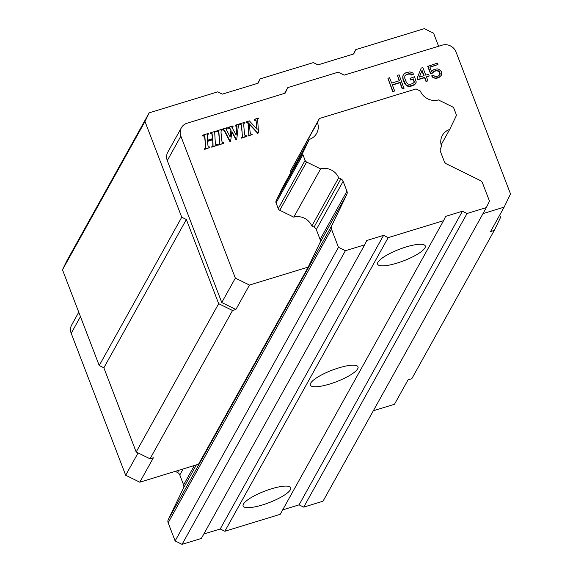 <?xml version="1.0" encoding="UTF-8"?>
<svg xmlns="http://www.w3.org/2000/svg" width="573" height="573" viewBox="0 0 573 573"><rect width="100%" height="100%" fill="white"/><g stroke="black" fill="none" stroke-linecap="round" stroke-linejoin="round"><path stroke-width="0.86" d="M373.331 410.748L394.468 404.28L408.048 379.87L411.786 378.732L494.284 230.418L500.551 217.432L499.677 215.154M438.589 46.248L433.582 33.198L424.335 28.65L355.797 49.622L353.713 53.948L317.965 64.885L313.345 62.607L260.156 78.881L258.072 83.207L222.331 94.144L217.704 91.866L149.166 112.838L66.661 261.152L62.486 269.804L99.229 365.538L103.856 367.809L136.166 451.99L150.033 458.808L153.385 457.784L139.805 482.201L198.537 464.23L308.202 267.097L319.999 242.644A4.369 4.075 29.1 0 0 320.099 239.485L316.296 229.565A4.369 4.075 29.1 0 0 314.04 227.123L311.812 226.027A14.576 13.587 29.1 0 0 293.777 217.153L279.767 210.262A2.915 2.715 -150.9 0 1 278.263 208.636L276.057 202.899A2.915 2.715 -150.9 0 1 276.129 200.794L282.46 187.672L309.298 139.418L302.967 152.54A2.915 2.715 29.1 0 0 302.902 154.653L305.101 160.39A2.915 2.715 29.1 0 0 306.605 162.016L320.615 168.906A14.576 13.587 -150.9 0 1 338.65 177.78L340.878 178.876A4.369 4.075 -150.9 0 1 343.134 181.319L346.944 191.239A4.369 4.075 -150.9 0 1 346.837 194.397L331.595 225.977A4.369 4.075 29.1 0 0 331.495 229.143L338.464 247.307L345.404 250.716L364.693 244.814L366.784 240.488L383.559 235.353L388.186 237.63L443.552 220.691L445.644 216.358L462.425 211.229L467.045 213.5L486.341 207.598L489.478 201.109L482.502 182.937A4.369 4.075 29.1 0 0 480.246 180.502L446.51 163.907A4.369 4.075 -150.9 0 1 444.261 161.464L440.451 151.544A4.369 4.075 -150.9 0 1 440.558 148.378L441.561 146.294A14.576 13.587 -150.9 0 1 442.37 135.429A14.576 13.587 -150.9 0 1 449.712 129.412L456.036 116.298A2.915 2.715 29.1 0 0 456.108 114.185L453.909 108.447A2.915 2.715 29.1 0 0 452.405 106.822L438.388 99.924A14.576 13.587 -150.9 0 1 420.36 91.057L416.041 88.937L319.397 118.504L317.449 122.543A14.576 13.587 -150.9 0 1 316.64 133.409A14.576 13.587 -150.9 0 1 309.298 139.418M78.766 312.221L71.711 324.912A10.93 10.192 29.1 0 0 71.195 333.307L125.68 475.246L139.805 482.201M138.093 452.935L125.68 475.246M150.033 458.808L232.538 310.502L235.89 309.477L249.47 285.06L308.202 267.097M291.041 172.251A14.576 13.587 29.1 0 0 290.604 170.79L319.397 118.504M482.996 213.614L504.133 207.147L510.514 193.925L456.029 51.978A10.93 10.192 29.1 0 0 442.155 45.16L344.172 75.135L338.163 72.177L287.825 87.583L285.11 93.206L187.12 123.188A10.93 10.192 29.1 0 0 181.369 127.772A10.93 10.192 29.1 0 0 180.86 136.166L235.345 278.113L249.47 285.06M494.284 230.418L490.552 231.556L504.133 207.147M207.039 135.056L208.185 134.318L208.336 133.445L202.821 135.128L202.878 135.658L204.518 135.744L204.969 137.52L205.614 147.877M202.821 135.128L202.684 136.009L204.325 136.095L204.776 137.864L205.686 147.691L204.833 149.037L209.761 147.533L209.718 146.996L208.128 146.76L207.426 141.137L212.891 139.468L213.049 145.563L211.895 146.33L211.946 146.86L217.482 145.17L217.439 144.64L215.828 144.632L215.305 142.792L214.682 132.37M204.783 148.507L204.64 149.388L209.761 147.533M207.447 141.416L212.698 139.812L212.855 145.914M211.895 146.33L211.759 147.211L217.482 145.17M214.46 132.778L215.384 131.289L210.513 132.778L210.57 133.308L212.017 133.409L212.812 138.594L207.333 140.27L207.233 134.712L208.379 133.975M210.513 132.778L210.377 133.652L211.824 133.753L212.59 138.666M216.83 130.845L216.687 131.718L218.256 131.883L218.779 133.581L219.717 143.343L218.642 145.098L223.792 143.236L223.749 142.706L222.281 142.541L221.787 140.808L221.035 132.607L221.128 130.522L221.959 129.276L216.83 130.845L216.881 131.375L218.449 131.539L218.972 133.237L219.645 143.529M220.934 130.866L222.002 129.806M226.249 129.054L227.044 128.553L227.195 127.672L222.367 129.147L222.41 129.684L223.656 129.562L224.945 131.238L230.217 141.502L230.611 141.381L231.9 131.475L236.32 139.633L236.713 139.518L238.418 125.279M222.367 129.147L222.224 130.028L223.47 129.906L224.752 131.582L230.024 141.846L230.611 141.381M231.821 132.041L236.133 139.984L236.713 139.518M238.089 126.003L239.077 124.04L235.216 125.222L235.295 125.745L236.37 125.602L237.021 126.654L236.169 135.07L232.165 127.779L233.025 125.888L228.197 127.364L228.24 127.901L229.472 127.808L231.084 129.999L230.117 136.976L226.335 129.534L226.442 128.703L227.237 128.209M235.216 125.222L235.102 126.089L236.176 125.953L236.828 126.998L236.04 134.834M231.936 127.421L233.068 126.425M228.197 127.364L228.047 128.245L229.286 128.151L230.898 130.343L230.002 136.754M239.557 123.89L239.421 124.764L240.982 124.928L241.512 126.626L242.443 136.388L241.369 138.143L246.333 136.632L246.476 135.751L245.008 135.586L244.513 133.853L243.761 125.652L243.854 123.567L244.685 122.321L239.557 123.89L239.607 124.42L241.176 124.585L241.699 126.282L242.379 136.575M243.661 123.911L244.728 122.851M257.571 119.42L258.394 118.124L254.326 119.37L254.383 119.9L255.981 119.95L257.134 129.355L249.377 120.889L246.146 121.877L246.204 122.407L248.259 122.78L249.011 134.383L247.966 136.13L252.163 134.562L252.113 134.025L250.63 134.053L250.107 132.141L249.348 123.84L257.95 133.015L258.495 132.85L257.642 119.284M249.405 124.448L257.757 133.366L258.495 132.85M257.377 119.764L258.437 118.661M254.326 119.37L254.19 120.244L255.794 120.294L256.289 122.106L256.89 129.083M246.146 121.877L246.01 122.751L248.066 123.131L248.818 134.727M392.383 85.04L399.925 82.727L402.296 88.908L403.972 88.4L399.102 74.848L397.418 75.364L399.467 80.7L391.638 83.092L389.59 77.756L387.914 78.272L392.978 91.472L394.661 90.964L392.283 84.783L400.119 82.383L402.49 88.564L404.166 88.049M397.418 75.364L399.18 80.786M387.914 78.272L392.791 91.823L394.661 90.964M410.311 78.007L410.956 79.697L413.477 78.924L414.379 82.104L412.746 83.543L410.232 84.31L407.947 84.066L406.357 82.362L404.739 78.143L404.825 75.922L406.458 74.483L408.972 73.709L411.256 73.953L411.858 74.712L413.534 74.196L412.718 72.878L409.831 71.876L405.813 72.792L403.614 74.404L402.926 75.872L403.063 78.659L405.498 84.195L406.486 85.148L409.373 86.143L414.687 84.518L416.277 82.147L414.508 76.725L410.118 78.358L410.769 80.041L413.283 79.267L414.186 82.362M404.789 76.059L406.264 74.827L408.778 74.053L411.063 74.297L411.665 75.056L413.534 74.196M403.614 74.404L402.74 76.216L402.869 79.002L404.488 83.221L406.293 85.492L407.847 86.272L410.683 86.344L414.494 84.868L415.59 83.615M421.191 68.087L417.201 78.071L417.846 79.762L424.557 77.706L426.068 81.638L427.938 80.779L426.427 76.846L429.22 75.994L428.575 74.304L425.782 75.163L422.867 67.578L421.191 68.087L417.388 77.727L418.039 79.411L424.751 77.362L426.262 81.294L427.938 80.779M426.527 77.104L429.22 75.994M427.902 66.038L430.703 73.337L432.665 72.742L433.46 71.553L436.146 70.422L437.371 70.357L439.312 71.338L440.171 73.58L439.935 74.597L438.302 76.037L435.401 76.61L433.353 75.357L431.677 75.865L433.94 77.692L435.659 78.1L438.846 77.441L441.21 75.464L441.633 72.506L441.203 71.381L438.832 69.283L437.113 68.867L433.933 69.526L431.562 71.51L429.836 67.012L437.951 64.534L437.407 63.123L427.709 66.382L430.516 73.688L432.472 73.086L434.277 71.281L437.178 70.701L439.72 72.434L439.778 74.805M431.677 75.865L432.472 77.169L435.466 78.451L438.653 77.792L441.21 75.464M429.936 67.27L437.951 64.534M421.886 70.751L423.812 75.765M181.369 127.772L167.789 152.189A10.93 10.192 29.1 0 0 167.28 160.583L221.765 302.523L235.89 309.477M149.166 112.838L144.99 121.497L181.734 217.224L186.361 219.502L218.671 303.676L232.538 310.502M284.609 93.356L287.825 87.583M221.765 302.523L235.345 278.113M136.166 451.99L218.671 303.676M103.856 367.809L186.361 219.502M99.229 365.538L181.734 217.224M62.486 269.804L144.99 121.497M257.685 83.329L260.156 78.881M353.326 54.063L355.797 49.622M214.653 132.435L215.427 131.819M218.793 144.224L218.836 144.754L223.792 143.236M238.282 125.659L239.12 124.57M226.335 129.534L226.292 128.975M241.52 137.269L241.562 137.799L246.526 136.281M248.109 135.249L248.159 135.787L252.163 134.562M419.35 77.126L422.05 70.336L424.099 75.672L419.35 77.126M175.281 471.343A14.576 13.587 -150.9 0 1 175.309 471.414L177.537 472.51A4.369 4.075 -150.9 0 1 179.793 474.945L183.596 484.865A4.369 4.075 -150.9 0 1 183.496 488.031L168.254 519.611A4.369 4.075 29.1 0 0 168.147 522.769L175.123 540.941L182.056 544.35L201.352 538.448L364.693 244.814M203.823 534L220.218 528.986L224.845 531.257L280.211 514.318L443.552 220.691M282.682 509.877L299.077 504.856L303.704 507.134L323 501.232L486.341 207.598M441.131 144.84L449.712 129.412M303.704 507.134L467.045 213.5M299.077 504.856L462.425 211.229M224.845 531.257L388.186 237.63M310.709 383.158A25.506 6.16 -21 0 1 335.348 368.998A25.506 6.16 -21 0 1 358.01 366.835A25.506 6.16 -21 0 1 357.688 368.79A25.506 6.16 -21 0 1 333.049 382.95A25.506 6.16 -21 0 1 310.387 385.113A25.506 6.16 -21 0 1 310.709 383.158M377.965 262.255A25.506 6.16 -21 0 1 402.611 248.095A25.506 6.16 -21 0 1 425.273 245.924A25.506 6.16 -21 0 1 424.951 247.88A25.506 6.16 -21 0 1 400.312 262.04A25.506 6.16 -21 0 1 377.65 264.21A25.506 6.16 -21 0 1 377.965 262.255M243.453 504.068A25.506 6.16 -21 0 1 268.092 489.908A25.506 6.16 -21 0 1 290.755 487.738A25.506 6.16 -21 0 1 290.432 489.693A25.506 6.16 -21 0 1 265.793 503.853A25.506 6.16 -21 0 1 243.131 506.023A25.506 6.16 -21 0 1 243.453 504.068M220.218 528.986L383.559 235.353M182.056 544.35L345.404 250.716M175.123 540.941L338.464 247.307M311.812 226.027L338.65 177.78M293.777 217.153L320.615 168.906M290.604 170.79L317.449 122.543M80.464 316.64L71.195 333.307M167.28 160.583L180.86 136.166M168.147 522.769L331.495 229.143M168.254 519.611L331.595 225.977M183.496 488.031L196.367 464.896M319.999 242.644L346.837 194.397M183.596 484.865L194.369 465.505M320.099 239.485L346.944 191.239M179.793 474.945L183.131 468.943M316.296 229.565L343.134 181.319M177.537 472.51L178.776 470.275M314.04 227.123L340.878 178.876M279.767 210.262L306.605 162.016M278.263 208.636L305.101 160.39M276.057 202.899L302.902 154.653M276.129 200.794L302.967 152.54"/></g></svg>
